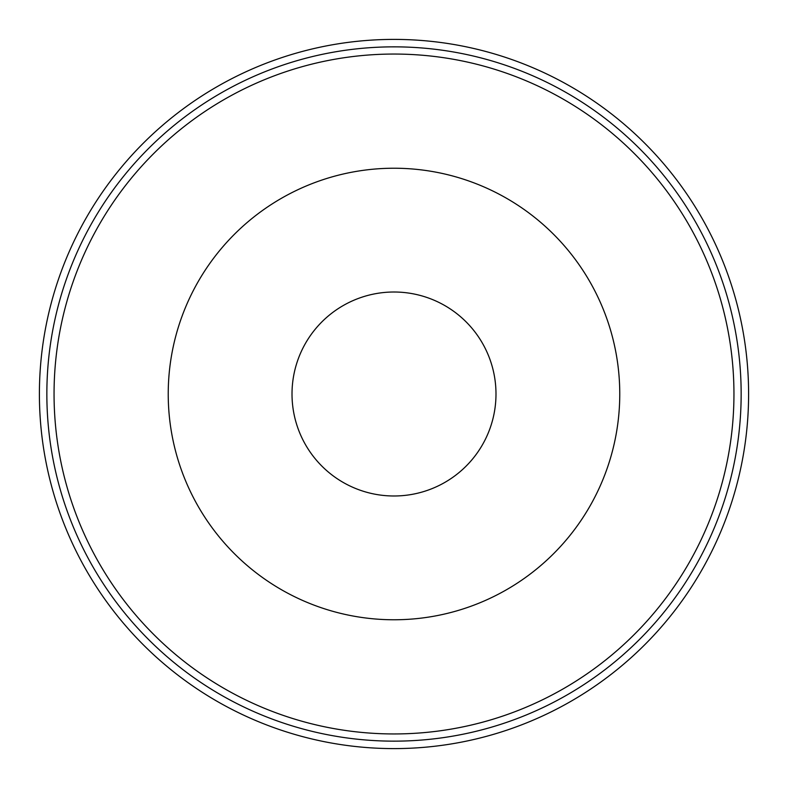 <?xml version="1.0" encoding="UTF-8"?>
<svg xmlns="http://www.w3.org/2000/svg" width="788" height="788" viewBox="0 0 788 788"><rect width="100%" height="100%" fill="white"/><g stroke="black" fill="none" stroke-linecap="round" stroke-linejoin="round"><path stroke-width="1.18" d="M619.762 394A225.762 225.762 0 0 1 281.119 589.523A225.762 225.762 0 0 1 281.119 198.477A225.762 225.762 0 0 1 619.762 394M292.013 394A101.987 101.987 0 0 1 444.993 305.675A101.987 101.987 0 0 1 444.993 482.325A101.987 101.987 0 0 1 292.013 394M733.953 394A339.953 339.953 0 0 1 224.028 688.407A339.953 339.953 0 0 1 224.028 99.593A339.953 339.953 0 0 1 733.953 394M741.153 394A347.153 347.153 0 0 1 220.423 694.642A347.153 347.153 0 0 1 220.423 93.358A347.153 347.153 0 0 1 741.153 394M748.6 394A354.6 354.6 0 0 1 216.7 701.093A354.6 354.6 0 0 1 216.7 86.907A354.6 354.6 0 0 1 748.6 394"/></g></svg>
